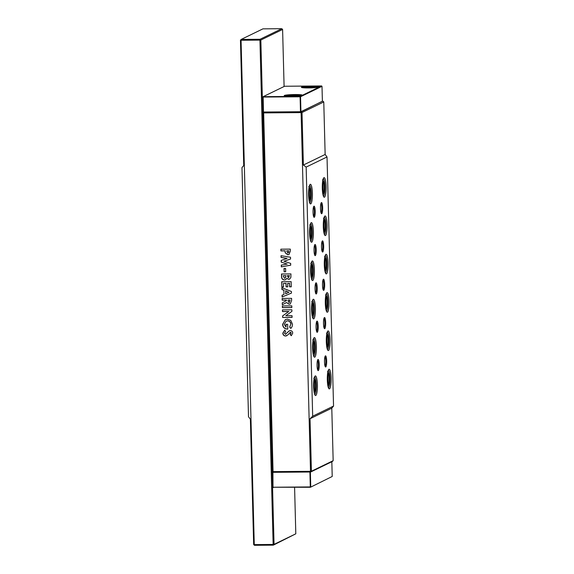 <?xml version="1.0" encoding="UTF-8"?>
<svg xmlns="http://www.w3.org/2000/svg" width="574" height="574" viewBox="0 0 574 574"><rect width="100%" height="100%" fill="white"/><g stroke="black" fill="none" stroke-linecap="round" stroke-linejoin="round"><path stroke-width="0.86" d="M291.506 96.245A9.048 0.818 178.5 0 1 284.252 95.7A9.048 0.818 178.5 0 1 295.007 94.545A9.048 0.818 178.5 0 1 302.261 95.234A9.048 0.818 178.5 0 1 291.506 96.245M290.659 95.514A8.28 0.753 -1.5 0 0 285.744 96.045M308.64 87.922A9.048 0.818 178.5 0 1 301.386 87.384A9.048 0.818 178.5 0 1 312.141 86.222A9.048 0.818 178.5 0 1 319.402 86.911A9.048 0.818 178.5 0 1 308.64 87.922M307.8 87.191A8.28 0.753 -1.5 0 0 302.878 87.722M304.715 87.557A6.257 0.567 -1.5 0 1 311.617 87.061A6.257 0.567 -1.5 0 1 316.654 87.463L304.507 87.585L310.369 87.076L316.977 87.463M304.198 87.829L313.619 87.75M287.581 95.88L299.52 95.786A6.257 0.567 -1.5 0 0 294.484 95.377A6.257 0.567 -1.5 0 0 287.581 95.88L295.144 95.37L299.836 95.786M296.485 96.073L287.057 96.152M317.931 87.327A8.28 0.753 -1.5 0 0 312.988 87.054M300.79 95.65A8.28 0.753 -1.5 0 0 295.854 95.377M321.612 85.949L284.611 86.251L263.157 96.669L300.152 96.367L321.612 85.949L322 86.33L300.539 96.748L300.934 111.693L322.394 101.275L322 86.33M262.784 97.056L263.157 96.669L263.48 112.03L300.482 111.736L300.087 96.791L262.784 97.056L263.48 112.03M300.152 96.367L300.539 96.748L300.152 96.367M300.934 111.693L300.482 111.736M272.973 472.072L272.614 472.251L273.181 472.28M310.369 472.015L310.756 486.888L310.391 487.276L332.217 476.47L310.391 487.276L273.31 487.233L310.304 486.931L309.917 472.022M272.614 472.251L273.002 487.197L273.389 487.577M332.217 476.47L331.829 461.74M272.915 472.28L273.002 487.197M262.942 28.851L241.188 39.419L260.065 39.262L281.82 28.7L262.942 28.851M281.82 28.7L282.602 29.461L260.84 40.022L260.065 39.262L259.936 40.101L241.058 40.252L241.188 39.419L240.456 40.187L241.058 40.252L254.268 544.604L273.145 544.453L259.936 40.101L260.84 40.022L274.049 544.374L295.804 533.813L294.591 487.405M295.804 533.813L273.31 545.149L254.433 545.3L254.268 544.604L253.658 544.539L250.379 419.221L248.499 416.717L241.977 167.608L243.735 165.513L240.456 40.187M284.094 86.502L282.602 29.461M273.145 544.453L274.049 544.374L273.31 545.149L273.145 544.453M253.658 544.539L254.433 545.3M319.216 364.519A5.582 1.091 -90.5 0 1 317.96 370.51A5.582 1.091 -90.5 0 1 317.056 365.566A5.582 1.091 -90.5 0 1 317.874 359.575A5.582 1.091 -90.5 0 1 319.216 364.519M317.594 369.771A4.814 0.94 89.5 0 0 318.312 364.598A4.814 0.94 89.5 0 0 317.515 360.321M318.211 326.19A5.582 1.091 -90.5 0 1 316.956 332.188A5.582 1.091 -90.5 0 1 316.052 327.237A5.582 1.091 -90.5 0 1 316.87 321.246A5.582 1.091 -90.5 0 1 318.211 326.19M316.59 331.449A4.814 0.94 89.5 0 0 317.307 326.269A4.814 0.94 89.5 0 0 316.511 321.992M317.207 287.868A5.582 1.091 -90.5 0 1 315.958 293.866A5.582 1.091 -90.5 0 1 315.047 288.916A5.582 1.091 -90.5 0 1 315.865 282.925A5.582 1.091 -90.5 0 1 317.207 287.868M315.585 293.12A4.814 0.94 89.5 0 0 316.303 287.947A4.814 0.94 89.5 0 0 315.513 283.671M316.202 249.539A5.582 1.091 -90.5 0 1 314.954 255.538A5.582 1.091 -90.5 0 1 314.043 250.594A5.582 1.091 -90.5 0 1 314.861 244.596A5.582 1.091 -90.5 0 1 316.202 249.539M314.581 254.799A4.814 0.94 89.5 0 0 315.298 249.618A4.814 0.94 89.5 0 0 314.509 245.342M326.663 360.895A5.582 1.091 -90.5 0 1 325.415 366.894A5.582 1.091 -90.5 0 1 324.504 361.95A5.582 1.091 -90.5 0 1 325.322 355.952A5.582 1.091 -90.5 0 1 326.663 360.895M325.042 366.155A4.814 0.94 89.5 0 0 325.759 360.974A4.814 0.94 89.5 0 0 324.97 356.698M325.666 322.574A5.582 1.091 -90.5 0 1 324.41 328.572A5.582 1.091 -90.5 0 1 323.499 323.621A5.582 1.091 -90.5 0 1 324.324 317.63A5.582 1.091 -90.5 0 1 325.666 322.574M324.045 327.833A4.814 0.94 89.5 0 0 324.762 322.653A4.814 0.94 89.5 0 0 323.966 318.376M324.662 284.252A5.582 1.091 -90.5 0 1 323.406 290.243A5.582 1.091 -90.5 0 1 322.502 285.3A5.582 1.091 -90.5 0 1 323.32 279.308A5.582 1.091 -90.5 0 1 324.662 284.252M323.04 289.504A4.814 0.94 89.5 0 0 323.758 284.331A4.814 0.94 89.5 0 0 322.961 280.055M323.657 245.923A5.582 1.091 -90.5 0 1 322.401 251.921A5.582 1.091 -90.5 0 1 321.497 246.971A5.582 1.091 -90.5 0 1 322.315 240.98A5.582 1.091 -90.5 0 1 323.657 245.923M322.036 251.182A4.814 0.94 89.5 0 0 322.753 246.002A4.814 0.94 89.5 0 0 321.957 241.726M314.746 394.568A8.854 1.729 89.5 0 0 314.796 394.546A8.854 1.729 89.5 0 0 316.274 384.896A8.854 1.729 89.5 0 0 314.602 376.896M315.248 375.948A9.815 1.916 -90.5 0 1 317.408 384.802A9.815 1.916 -90.5 0 1 315.765 395.493A9.815 1.916 -90.5 0 1 315.205 395.343A9.815 1.916 -90.5 0 1 313.591 385.735A9.815 1.916 -90.5 0 1 315.047 376.106A9.815 1.916 -90.5 0 1 315.248 375.948M313.741 356.239A8.854 1.729 89.5 0 0 313.791 356.217A8.854 1.729 89.5 0 0 315.277 346.574A8.854 1.729 89.5 0 0 313.598 338.567M314.251 337.627A9.815 1.916 -90.5 0 1 316.403 346.474A9.815 1.916 -90.5 0 1 314.76 357.172A9.815 1.916 -90.5 0 1 314.2 357.021A9.815 1.916 -90.5 0 1 312.586 347.413A9.815 1.916 -90.5 0 1 314.043 337.777A9.815 1.916 -90.5 0 1 314.251 337.627M312.737 317.917A8.854 1.729 89.5 0 0 312.787 317.896A8.854 1.729 89.5 0 0 314.272 308.245A8.854 1.729 89.5 0 0 312.593 300.245M313.246 299.298A9.815 1.916 -90.5 0 1 315.399 308.152A9.815 1.916 -90.5 0 1 313.756 318.843A9.815 1.916 -90.5 0 1 313.196 318.699A9.815 1.916 -90.5 0 1 311.582 309.092A9.815 1.916 -90.5 0 1 313.038 299.456A9.815 1.916 -90.5 0 1 313.246 299.298M311.732 279.588A8.854 1.729 89.5 0 0 311.782 279.574A8.854 1.729 89.5 0 0 313.268 269.923A8.854 1.729 89.5 0 0 311.589 261.916M312.242 260.976A9.815 1.916 -90.5 0 1 314.394 269.823A9.815 1.916 -90.5 0 1 312.751 280.521A9.815 1.916 -90.5 0 1 312.191 280.37A9.815 1.916 -90.5 0 1 310.584 270.763A9.815 1.916 -90.5 0 1 312.041 261.134A9.815 1.916 -90.5 0 1 312.242 260.976M310.728 241.267A8.854 1.729 89.5 0 0 310.778 241.245A8.854 1.729 89.5 0 0 312.263 231.602A8.854 1.729 89.5 0 0 310.584 223.595M311.237 222.655A9.815 1.916 -90.5 0 1 313.39 231.501A9.815 1.916 -90.5 0 1 311.747 242.199A9.815 1.916 -90.5 0 1 311.187 242.049A9.815 1.916 -90.5 0 1 309.58 232.441A9.815 1.916 -90.5 0 1 311.036 222.805A9.815 1.916 -90.5 0 1 311.237 222.655M327.453 371.514L328.472 372.935C328.687 373.896 328.938 373.581 329.218 378.424C329.289 382.083 328.945 384.623 328.192 386.051L328.005 372.39A6.737 1.313 89.5 0 1 329.203 378.445A6.737 1.313 89.5 0 1 328.35 385.491M326.455 333.193L327.467 334.613C327.682 335.575 327.933 335.252 328.213 340.102C328.285 343.754 327.941 346.294 327.187 347.722L327.001 334.068A6.737 1.313 89.5 0 1 328.199 340.117A6.737 1.313 89.5 0 1 327.345 347.17M325.451 294.871L326.47 296.284C326.685 297.246 326.929 296.93 327.209 301.773C327.28 305.433 326.936 307.973 326.19 309.4L325.996 295.739A6.737 1.313 89.5 0 1 327.194 301.795A6.737 1.313 89.5 0 1 326.341 308.841M324.446 256.542L325.465 257.963C325.68 258.924 325.924 258.601 326.204 263.452C326.276 267.104 325.932 269.651 325.185 271.079L324.992 257.417A6.737 1.313 89.5 0 1 326.19 263.466A6.737 1.313 89.5 0 1 325.336 270.519M323.442 218.22L324.461 219.634C324.676 220.595 324.927 220.28 325.207 225.13C325.271 228.782 324.934 231.322 324.181 232.75L323.987 219.089A6.737 1.313 89.5 0 1 325.185 225.144A6.737 1.313 89.5 0 1 324.332 232.19M328.457 387.909A8.854 1.729 89.5 0 0 328.507 387.888A8.854 1.729 89.5 0 0 329.985 378.244A8.854 1.729 89.5 0 0 328.314 370.237M328.959 369.29A9.815 1.916 -90.5 0 1 331.119 378.144A9.815 1.916 -90.5 0 1 329.476 388.842A9.815 1.916 -90.5 0 1 328.916 388.691A9.815 1.916 -90.5 0 1 327.302 379.084A9.815 1.916 -90.5 0 1 328.759 369.448A9.815 1.916 -90.5 0 1 328.959 369.29M327.453 349.58A8.854 1.729 89.5 0 0 327.503 349.566A8.854 1.729 89.5 0 0 328.981 339.916A8.854 1.729 89.5 0 0 327.309 331.908M327.955 330.968A9.815 1.916 -90.5 0 1 330.115 339.815A9.815 1.916 -90.5 0 1 328.472 350.513A9.815 1.916 -90.5 0 1 327.912 350.362A9.815 1.916 -90.5 0 1 326.297 340.755A9.815 1.916 -90.5 0 1 327.754 331.126A9.815 1.916 -90.5 0 1 327.955 330.968M326.448 311.259A8.854 1.729 89.5 0 0 326.498 311.237A8.854 1.729 89.5 0 0 327.976 301.594A8.854 1.729 89.5 0 0 326.305 293.587M326.958 292.647A9.815 1.916 -90.5 0 1 329.11 301.493A9.815 1.916 -90.5 0 1 327.467 312.191A9.815 1.916 -90.5 0 1 326.907 312.041A9.815 1.916 -90.5 0 1 325.293 302.433A9.815 1.916 -90.5 0 1 326.75 292.797A9.815 1.916 -90.5 0 1 326.958 292.647M325.444 272.937A8.854 1.729 89.5 0 0 325.494 272.915A8.854 1.729 89.5 0 0 326.979 263.265A8.854 1.729 89.5 0 0 325.3 255.265M325.953 254.318A9.815 1.916 -90.5 0 1 328.106 263.172A9.815 1.916 -90.5 0 1 326.463 273.863A9.815 1.916 -90.5 0 1 325.903 273.712A9.815 1.916 -90.5 0 1 324.288 264.105A9.815 1.916 -90.5 0 1 325.745 254.476A9.815 1.916 -90.5 0 1 325.953 254.318M324.439 234.608A8.854 1.729 89.5 0 0 324.489 234.587A8.854 1.729 89.5 0 0 325.975 224.943A8.854 1.729 89.5 0 0 324.296 216.936M324.949 215.996A9.815 1.916 -90.5 0 1 327.101 224.843A9.815 1.916 -90.5 0 1 325.458 235.541A9.815 1.916 -90.5 0 1 324.898 235.39A9.815 1.916 -90.5 0 1 323.284 225.783A9.815 1.916 -90.5 0 1 324.748 216.154A9.815 1.916 -90.5 0 1 324.949 215.996M315.198 211.218A5.582 1.091 -90.5 0 1 313.949 217.216A5.582 1.091 -90.5 0 1 313.038 212.265A5.582 1.091 -90.5 0 1 313.863 206.274A5.582 1.091 -90.5 0 1 315.198 211.218M313.576 216.477A4.814 0.94 89.5 0 0 314.294 211.297A4.814 0.94 89.5 0 0 313.504 207.02M322.653 207.601A5.582 1.091 -90.5 0 1 321.397 213.6A5.582 1.091 -90.5 0 1 320.493 208.649A5.582 1.091 -90.5 0 1 321.311 202.658A5.582 1.091 -90.5 0 1 322.653 207.601M321.031 212.854A4.814 0.94 89.5 0 0 321.749 207.68A4.814 0.94 89.5 0 0 320.952 203.404M309.723 202.945A8.854 1.729 89.5 0 0 309.773 202.923A8.854 1.729 89.5 0 0 311.259 193.273A8.854 1.729 89.5 0 0 309.587 185.273M310.233 184.326A9.815 1.916 -90.5 0 1 312.392 193.18A9.815 1.916 -90.5 0 1 310.742 203.87A9.815 1.916 -90.5 0 1 310.19 203.72A9.815 1.916 -90.5 0 1 308.575 194.112A9.815 1.916 -90.5 0 1 310.032 184.484A9.815 1.916 -90.5 0 1 310.233 184.326M322.437 179.892L323.456 181.312C323.671 182.274 323.923 181.958 324.202 186.801C324.267 190.46 323.93 193 323.176 194.428L322.983 180.767A6.737 1.313 89.5 0 1 324.181 186.823A6.737 1.313 89.5 0 1 323.327 193.869M323.435 196.286A8.854 1.729 89.5 0 0 323.485 196.265A8.854 1.729 89.5 0 0 324.97 186.622A8.854 1.729 89.5 0 0 323.291 178.614M323.944 177.667A9.815 1.916 -90.5 0 1 326.097 186.521A9.815 1.916 -90.5 0 1 324.454 197.212A9.815 1.916 -90.5 0 1 323.894 197.069A9.815 1.916 -90.5 0 1 322.287 187.461A9.815 1.916 -90.5 0 1 323.743 177.825A9.815 1.916 -90.5 0 1 323.944 177.667M309.616 200.527A6.737 1.313 89.5 0 0 310.469 193.474A6.737 1.313 89.5 0 0 309.278 187.425L309.465 201.087C310.218 199.652 310.556 197.112 310.491 193.46C310.211 188.609 309.96 188.932 309.745 187.971L308.726 186.55M310.62 238.849A6.737 1.313 89.5 0 0 311.474 231.803A6.737 1.313 89.5 0 0 310.283 225.747L310.469 239.408C311.223 237.98 311.56 235.44 311.495 231.781C311.216 226.938 310.964 227.254 310.749 226.292L309.73 224.879M311.625 277.177A6.737 1.313 89.5 0 0 312.478 270.124A6.737 1.313 89.5 0 0 311.28 264.076L311.474 277.73C312.227 276.302 312.565 273.762 312.5 270.11C312.22 265.26 311.969 265.583 311.754 264.621L310.735 263.201M312.629 315.499A6.737 1.313 89.5 0 0 313.483 308.453A6.737 1.313 89.5 0 0 312.285 302.398L312.478 316.059C313.225 314.631 313.569 312.084 313.504 308.432C313.225 303.589 312.974 303.904 312.758 302.943L311.739 301.522M313.634 353.821A6.737 1.313 89.5 0 0 314.487 346.775A6.737 1.313 89.5 0 0 313.289 340.719L313.483 354.38C314.229 352.953 314.574 350.413 314.502 346.761C314.222 341.91 313.978 342.226 313.763 341.265L312.744 339.851M314.638 392.15A6.737 1.313 89.5 0 0 315.492 385.097A6.737 1.313 89.5 0 0 314.294 379.048L314.48 392.709C315.234 391.274 315.578 388.734 315.506 385.082C315.226 380.232 314.983 380.555 314.76 379.593L313.748 378.173M292.503 324.26L292.123 326.606L290.867 328.407L289.612 327.115L290.81 324.224C290.609 322.186 289.504 321.074 287.502 320.88L286.117 321.196L284.281 324.41L286.046 327.087L285.974 324.339L287.667 324.324L287.789 329.096L287.387 329.117C284.489 328.873 282.889 327.295 282.587 324.389L285.3 319.661L287.459 319.166L290.753 320.392L292.503 324.26M282.386 307.657L282.343 305.935L291.779 305.856L291.829 307.578L282.386 307.657L282.494 305.935M281.913 289.533L281.863 287.696L291.405 291.492L291.449 293.084L282.107 297.031L282.064 295.194L283.979 294.433L283.872 290.257L281.913 289.533L282.021 287.753M284.395 279.997C282.523 279.753 281.583 278.655 281.576 276.69L281.504 273.999L290.946 273.92L290.867 277.414L289.576 279.136L288.629 279.344L286.778 278.368L285.551 279.746L284.546 279.925C282.673 279.682 281.734 278.584 281.726 276.618L281.576 276.69M281.073 257.439L281.03 255.695L290.509 257.238L290.559 259.025L284.03 261.263L290.674 263.409L290.717 265.181L281.317 266.874L281.274 265.131L287.208 264.062L281.195 262.117L281.152 260.438L287.065 258.415L281.073 257.439L281.181 255.717M333.164 460.678L332.425 461.453L310.67 472.015L311.409 471.24L333.164 460.678L331.786 408.171L310.032 418.74L311.409 471.24L310.505 471.319L301.106 112.604L263.653 112.906L273.052 471.62L310.505 471.319L310.67 472.015L273.217 472.316L272.442 471.555L263.05 112.841L263.782 112.066L301.235 111.765L322.394 101.203M280.901 250.903L280.858 249.188L290.293 249.109L290.344 251.032L288.987 254.519L287.761 254.784L285.213 252.825L285.02 250.874L280.901 250.903L281.009 249.188M284.108 271.767L284.022 268.453L285.601 268.438L285.687 271.753L284.108 271.767L284.173 268.445M281.841 286.892L281.712 281.734L291.147 281.662L291.283 286.821L289.59 286.835L289.497 283.391L287.682 283.405L287.775 286.849L286.082 286.864L285.988 283.42L283.448 283.441L283.542 286.885L281.841 286.892L281.863 281.734M282.193 300.159L282.15 298.444L291.585 298.365L291.635 300.367L290.243 304.026L289.059 304.285L286.562 302.52L282.315 304.765L282.264 302.857L286.318 300.711L286.304 300.13L282.193 300.159L282.3 298.444M282.494 311.589L282.444 309.867L291.886 309.788L291.922 311.338L285.83 315.736L292.037 315.686L292.087 317.408L282.645 317.479L282.602 315.922L288.686 311.538L282.494 311.589L282.595 309.867M285.436 334.29L289.274 330.818L290.279 330.567C291.764 330.717 292.582 331.542 292.733 333.063L291.305 335.718L290.107 334.441L291.04 333.056L290.401 332.289L287.718 335.001L285.579 336.012C283.865 335.862 282.946 334.915 282.817 333.157L284.747 330.122L285.68 331.621L284.51 333.207L285.436 334.29L285.924 334.147M291.42 335.611L290.257 334.369L291.19 332.985L290.552 332.21L289.956 332.446M263.861 112.03L263.653 112.906L263.05 112.841M331.786 408.171L333.544 406.069L312.687 416.2L310.032 418.74M333.544 406.069L327.022 156.96L306.157 167.091L312.687 416.2M314.064 391.884L313.784 381.1M313.06 353.562L312.78 342.771M312.055 315.234L311.775 304.45M311.051 276.912L310.771 266.128M310.053 238.583L309.766 227.799M327.489 374.442L327.776 385.226M326.491 336.12L326.771 346.904M325.487 297.791L325.767 308.575M324.482 259.47L324.762 270.254M323.478 221.141L323.758 231.932M309.049 200.261L308.762 189.477M322.473 182.819L322.753 193.603M327.022 156.96L325.142 154.463L303.388 165.025L306.157 167.091M325.142 154.463L323.772 101.957L302.01 112.526L303.388 165.025M302.01 112.526L301.235 111.765L301.106 112.604L302.01 112.526M322.997 101.196L323.772 101.957M273.217 472.316L273.052 471.62L272.442 471.555M289.066 254.483L287.761 254.784M287.911 254.713L285.213 252.825M285.357 252.754L285.02 250.874M285.163 250.802L281.052 250.831M287.718 253.062L288.657 252.531L287.868 252.991L288.657 252.531L288.794 250.773L286.713 250.86L287.718 253.062L288.507 252.603L288.65 250.845L286.713 250.86M290.552 259.003L284.03 261.263M290.717 265.131L281.317 266.874M281.468 266.802L281.425 265.109M281.195 262.117L287.208 264.062M281.346 262.045L281.303 260.388M281.224 257.367L287.065 258.415M285.68 271.681L284.259 271.696M281.726 276.618L281.655 273.999M289.655 279.1L288.629 279.344M288.772 279.273L286.778 278.368M285.622 279.703L284.546 279.925M285.005 278.125L284.417 278.275C285.422 277.995 285.838 277.264 285.68 276.094L285.665 275.685L283.247 275.707L284.417 278.275M284.568 278.203C285.572 277.916 285.988 277.192 285.823 276.022L285.816 275.613L283.247 275.707M288.822 277.5L288.356 277.629L289.296 275.656L287.237 275.671L288.356 277.629M288.5 277.558L289.447 275.585L287.237 275.671M291.283 286.749L289.59 286.835M289.741 286.763L289.497 283.391M289.648 283.319L287.682 283.405M287.775 286.778L286.082 286.864M286.232 286.792L285.988 283.42M286.139 283.348L283.448 283.441M283.534 286.813L281.992 286.821M291.449 293.077L282.107 297.031M282.257 296.959L282.214 295.136M283.872 290.257L283.979 294.433M284.015 290.186L282.064 289.454M288.894 292.31L285.73 290.824L285.658 293.766L288.894 292.31L285.579 290.896M290.315 303.99L289.059 304.285M289.21 304.213L286.562 302.52M282.458 304.686L282.264 302.857M282.408 302.785L286.318 300.711M286.469 300.64L286.304 300.13M286.455 300.058L282.343 300.087M289.188 302.491L290.085 300.03L288.148 300.044L288.019 300.783L289.038 302.563L289.468 302.441M290.085 300.03L287.997 300.116M289.038 302.563L289.935 300.102M291.822 307.506L282.537 307.585M292.08 317.336L282.645 317.479M282.795 317.408L282.602 315.922M282.752 315.851L288.686 311.538M288.83 311.467L282.638 311.517M290.982 328.299L289.612 327.115M289.755 327.044L290.81 324.224M290.961 324.152C290.76 322.114 289.655 320.995 287.653 320.809L287.502 320.88M287.653 320.809L286.189 321.16M286.125 324.332L286.046 327.087M287.789 329.031L287.387 329.117M287.538 329.046C284.639 328.802 283.039 327.223 282.731 324.317L282.587 324.389M282.731 324.317L285.378 319.625M290.552 332.21L290.107 332.375L290.552 332.21M286.792 335.718L285.579 336.012M285.723 335.941C284.015 335.79 283.09 334.836 282.96 333.085L282.817 333.157M282.96 333.085L284.891 330.05M285.579 334.219L289.353 330.782"/></g></svg>
